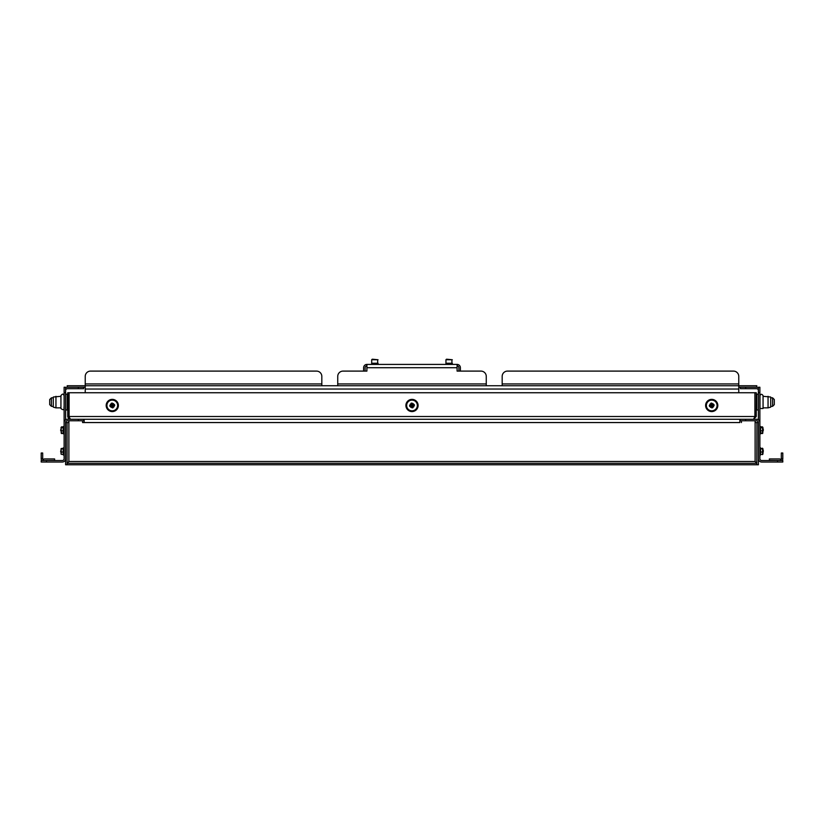 <?xml version="1.0" encoding="UTF-8"?>
<svg xmlns="http://www.w3.org/2000/svg" width="824" height="824" viewBox="0 0 824 824"><rect width="100%" height="100%" fill="white"/><g stroke="black" fill="none" stroke-linecap="round" stroke-linejoin="round"><path stroke-width="1.24" d="M371.686 364.414L378.051 364.414L378.051 363.25L371.686 363.25L371.686 364.414M460.379 371.099L460.379 367.71A3.286 3.286 0 0 0 457.093 364.414L457.093 371.099L480.959 371.099A5.305 5.305 0 0 1 486.263 376.403L486.263 383.943L337.737 383.943L337.737 385.745L486.263 385.745L486.263 383.943M85.233 383.943L85.233 385.745L321.824 385.745L321.824 383.943L85.233 383.943L85.233 376.403A5.305 5.305 0 0 1 90.537 371.099L316.519 371.099A5.305 5.305 0 0 1 321.824 376.403L321.824 383.943M337.737 383.943L337.737 376.403A5.305 5.305 0 0 1 343.042 371.099L366.907 371.099L366.907 364.414A3.286 3.286 0 0 0 363.621 367.71L363.621 371.099M502.177 383.943L502.177 376.403A5.305 5.305 0 0 1 507.481 371.099L733.463 371.099A5.305 5.305 0 0 1 738.768 376.403L738.768 383.943L502.177 383.943L502.177 385.745L756.803 385.745L756.597 387.228A3.286 3.286 0 0 1 758.399 387.764M738.768 387.228L756.597 387.228M85.233 392.739L85.233 385.745L67.197 385.745L67.403 387.228A3.286 3.286 0 0 0 65.601 387.764M67.403 387.228L85.233 387.228M85.233 385.745L738.768 385.745L738.768 392.739M738.768 385.745L738.768 383.943M457.093 364.414L366.907 364.414M458.896 371.099L458.896 367.71A1.802 1.802 0 0 0 457.093 365.897M366.907 365.897A1.802 1.802 0 0 0 365.104 367.71L365.104 371.099M446.804 359.223L452.314 359.748L445.949 359.748L445.949 364.414L452.314 364.414L452.314 363.25L445.949 363.25M451.923 359.748L451.923 363.25M372.541 359.223L378.051 359.748L371.686 359.748L371.686 363.25M377.66 359.748L377.66 363.25M41.2 458.309L41.2 453.004L42.683 453.004L42.683 458.309L41.2 458.731A3.286 3.286 0 0 0 41.736 460.534M42.683 458.309L42.683 458.731A1.802 1.802 0 0 0 44.486 460.534L54.621 460.431L54.621 458.947L44.486 458.947A1.535 1.535 0 0 0 43.085 459.864M65.601 387.228L65.601 392.533L64.118 392.533L64.118 387.228L65.601 387.228M65.601 419.807L65.601 392.533M64.118 422.558A3.286 3.286 0 0 1 67.403 419.272L83.636 419.272L83.636 420.755L67.403 420.755A1.802 1.802 0 0 0 65.601 422.558L65.601 458.731A3.286 3.286 0 0 1 62.315 462.027L41.2 462.027L41.2 460.534L62.315 460.534A1.802 1.802 0 0 0 64.118 458.731L64.118 392.533M740.364 419.272L745.669 419.272L745.669 420.755L740.364 420.755L740.364 419.272L83.636 419.272L83.636 420.755M83.636 388.712L83.636 387.228L83.636 388.712L67.403 388.712A1.802 1.802 0 0 0 65.601 390.514M55.95 396.303L55.95 407.859L53.292 407.149L53.292 397.014L60.935 396.303L60.935 395.664L60.935 408.498C62.809 410.064 63.829 410.064 64.014 408.498L64.118 407.859M64.014 406.85L64.014 407.859M60.935 395.664C62.418 393.604 63.448 393.604 64.014 395.664C63.448 393.604 62.418 393.604 60.935 395.664L60.935 407.365M67.197 394.191L65.601 394.191L67.197 394.191L67.197 409.971L65.601 409.971L67.197 409.971M782.264 460.534A3.286 3.286 0 0 0 782.8 458.731L781.317 458.731A1.802 1.802 0 0 1 779.514 460.534L769.379 460.431L769.379 458.947L779.514 458.947A1.535 1.535 0 0 1 780.915 459.864M781.317 458.309L781.317 453.004L782.8 453.004L782.8 458.309M758.399 392.533L758.399 387.228L759.883 387.228L759.883 392.533L758.399 392.533L758.399 419.807M759.883 392.533L759.883 458.731A1.802 1.802 0 0 0 761.685 460.534L782.8 460.534L782.8 462.027L761.685 462.027A3.286 3.286 0 0 1 758.399 458.731L758.399 422.558A1.802 1.802 0 0 0 756.597 420.755L745.669 420.755M759.883 422.558A3.286 3.286 0 0 0 756.597 419.272L745.669 419.272M758.399 390.514A1.802 1.802 0 0 0 756.597 388.712L740.364 388.712L740.364 387.228M768.05 396.303L768.05 407.859L770.708 407.149L770.708 397.014L763.065 396.303L763.065 397.312M768.05 407.859L763.065 407.859L763.065 408.498L763.065 395.664C761.87 393.851 760.851 393.851 759.986 395.664L759.883 396.303M759.986 408.498L763.065 408.498L759.986 408.498L759.986 396.303M756.803 409.971L758.399 409.971L756.803 409.971L756.803 394.191L758.399 394.191L756.803 394.191M759.883 407.859L759.986 397.312M739.828 419.272L739.828 422.558L82.575 422.558L84.172 422.558L84.172 419.272M67.094 464.654L67.177 464.128M741.425 420.755L741.425 422.558M82.575 422.558L82.575 420.755M68.886 420.755L68.886 422.558L67.084 422.558L67.084 464.777L65.601 464.777L65.601 422.558L67.084 422.558M756.411 463.17L755.114 461.492L755.114 420.755M67.197 464.056L67.084 464.777M756.916 464.777L758.399 464.777L758.399 422.558L756.916 422.558L756.803 464.056M755.114 422.558L756.916 422.558M68.886 461.492L755.114 461.492L756.803 463.294L67.197 463.294L68.886 461.492L68.886 422.558M67.197 463.294L67.197 464.777L756.803 464.777L756.803 463.294M69.453 417.583L70.483 419.272L67.722 416.511L67.722 392.739L754.897 392.739L754.897 416.511L69.103 416.511L69.103 392.739M754.547 417.572L755 416.511L756.278 416.511L753.517 419.272L755 416.511L754.897 392.739M756.278 416.511L756.278 392.739L755 392.739M69 392.739L69 416.511L67.722 416.511M711.812 405.913L711.627 405.037L711.812 405.913M712.976 411.444A6.098 6.098 0 0 0 717.683 404.213A6.098 6.098 0 0 0 710.453 399.506A6.098 6.098 0 0 0 705.746 406.737A6.098 6.098 0 0 0 712.976 411.444M716.962 404.368A5.356 5.356 0 0 0 710.607 400.237A5.356 5.356 0 0 0 706.477 406.582A5.356 5.356 0 0 0 712.822 410.713A5.356 5.356 0 0 0 716.962 404.368M710.906 406.201L709.526 406.469A7.004 2.184 -101.9 0 1 709.413 405.964A7.004 2.184 -101.9 0 1 709.309 405.449L711.246 405.171L710.134 405.408L710.288 406.181L711.411 405.944L710.906 406.201A1.092 1.092 0 0 0 710.937 406.242A6.231 3.111 119.9 0 0 710.484 407.365A6.231 3.111 -53.7 0 0 711.328 406.5A1.092 1.092 0 0 0 711.38 406.51L711.411 405.944L711.648 407.066L712.42 406.901L712.183 405.779L713.306 405.542L713.141 404.769L712.018 405.006L712.533 404.749A1.092 1.092 0 0 0 712.492 404.708A6.231 3.111 -60.1 0 0 712.956 403.585A6.231 3.111 126.3 0 0 712.101 404.45A1.092 1.092 0 0 0 712.049 404.44L712.018 405.006L711.781 403.894L711.019 404.048L710.988 404.666A1.092 1.092 0 0 0 710.957 404.697A6.231 3.111 -150.1 0 0 709.824 404.244A6.231 3.111 36.3 0 0 710.7 405.089A1.092 1.092 0 0 0 710.679 405.14M710.988 404.666L710.721 403.286A7.004 2.184 -11.9 0 1 711.74 403.07L712.049 404.44M712.533 404.749L713.914 404.481A7.004 2.184 78.1 0 1 714.027 404.986A7.004 2.184 78.1 0 1 714.13 405.501L712.183 405.779L712.441 406.284A1.092 1.092 0 0 0 712.482 406.253A6.231 3.111 29.9 0 0 713.615 406.706A6.231 3.111 -143.7 0 0 712.739 405.861A1.092 1.092 0 0 0 712.75 405.81M712.441 406.284L712.719 407.674A7.004 2.184 168.1 0 1 711.689 407.89L711.38 406.51M709.526 406.469L710.288 406.181M709.309 405.449L710.134 405.408M714.13 405.501L713.306 405.542M713.914 404.481L713.141 404.769M711.74 403.07L711.781 403.894M710.721 403.286L711.019 404.048M711.689 407.89L711.648 407.066M712.719 407.674L712.42 406.901M712.296 404.584L712.956 403.585M710.824 404.893L709.824 404.244M711.133 406.366L710.484 407.365M712.606 406.057L713.615 406.706M412.093 405.913L411.907 405.037L412.093 405.913M413.257 411.444A6.098 6.098 0 0 0 417.974 404.213A6.098 6.098 0 0 0 410.743 399.506A6.098 6.098 0 0 0 406.026 406.737A6.098 6.098 0 0 0 413.257 411.444M417.243 404.368A5.356 5.356 0 0 0 410.898 400.237A5.356 5.356 0 0 0 406.757 406.582A5.356 5.356 0 0 0 413.102 410.713A5.356 5.356 0 0 0 417.243 404.368M411.186 406.201L409.806 406.469A7.004 2.184 -101.9 0 1 409.693 405.964A7.004 2.184 -101.9 0 1 409.59 405.449L411.537 405.171L410.414 405.408L410.579 406.181L411.701 405.944L411.186 406.201A1.092 1.092 0 0 0 411.217 406.242A6.231 3.111 119.9 0 0 410.764 407.365A6.231 3.111 -53.7 0 0 411.619 406.5A1.092 1.092 0 0 0 411.66 406.51L411.701 405.944L411.938 407.066L412.7 406.901L412.464 405.779L413.586 405.542L413.421 404.769L412.299 405.006L412.814 404.749A1.092 1.092 0 0 0 412.783 404.708A6.231 3.111 -60.1 0 0 413.236 403.585A6.231 3.111 126.3 0 0 412.381 404.45A1.092 1.092 0 0 0 412.34 404.44L412.299 405.006L412.062 403.894L411.3 404.048L411.279 404.666A1.092 1.092 0 0 0 411.238 404.697A6.231 3.111 -150.1 0 0 410.105 404.244A6.231 3.111 36.3 0 0 410.98 405.089A1.092 1.092 0 0 0 410.96 405.14M411.279 404.666L411.001 403.286A7.004 2.184 -11.9 0 1 412.031 403.07L412.577 404.584L413.236 403.585M412.814 404.749L414.194 404.481A7.004 2.184 78.1 0 1 414.307 404.986A7.004 2.184 78.1 0 1 414.41 405.501L412.464 405.779L412.721 406.284A1.092 1.092 0 0 0 412.762 406.253A6.231 3.111 29.9 0 0 413.895 406.706A6.231 3.111 -143.7 0 0 413.02 405.861A1.092 1.092 0 0 0 413.04 405.81M412.721 406.284L412.999 407.674A7.004 2.184 168.1 0 1 411.969 407.89L411.423 406.366L410.764 407.365M409.806 406.469L410.579 406.181M409.59 405.449L410.414 405.408M414.41 405.501L413.586 405.542M414.194 404.481L413.421 404.769M412.031 403.07L412.062 403.894M411.001 403.286L411.3 404.048M411.969 407.89L411.938 407.066M412.999 407.674L412.7 406.901M411.114 404.893L410.105 404.244M412.886 406.057L413.895 406.706M112.373 405.913L112.188 405.037L112.373 405.913M113.547 411.444A6.098 6.098 0 0 0 118.254 404.213A6.098 6.098 0 0 0 111.024 399.506A6.098 6.098 0 0 0 106.317 406.737A6.098 6.098 0 0 0 113.547 411.444M117.523 404.368A5.356 5.356 0 0 0 111.178 400.237A5.356 5.356 0 0 0 107.038 406.582A5.356 5.356 0 0 0 113.393 410.713A5.356 5.356 0 0 0 117.523 404.368M111.467 406.201L110.086 406.469A7.004 2.184 -101.9 0 1 109.973 405.964A7.004 2.184 -101.9 0 1 109.87 405.449L111.817 405.171L110.694 405.408L110.859 406.181L111.982 405.944L111.467 406.201A1.092 1.092 0 0 0 111.508 406.242A6.231 3.111 119.9 0 0 111.044 407.365A6.231 3.111 -53.7 0 0 111.899 406.5A1.092 1.092 0 0 0 111.951 406.51L111.982 405.944L112.219 407.066L112.981 406.901L112.744 405.779L113.867 405.542L113.712 404.769L112.589 405.006L113.094 404.749A1.092 1.092 0 0 0 113.063 404.708A6.231 3.111 -60.1 0 0 113.516 403.585A6.231 3.111 126.3 0 0 112.672 404.45A1.092 1.092 0 0 0 112.62 404.44L112.589 405.006L112.352 403.894L111.58 404.048L111.559 404.666A1.092 1.092 0 0 0 111.518 404.697A6.231 3.111 -150.1 0 0 110.385 404.244A6.231 3.111 36.3 0 0 111.261 405.089A1.092 1.092 0 0 0 111.25 405.14M111.559 404.666L111.281 403.286A7.004 2.184 -11.9 0 1 112.311 403.07L112.62 404.44M113.094 404.749L114.474 404.481A7.004 2.184 78.1 0 1 114.588 404.986A7.004 2.184 78.1 0 1 114.691 405.501L112.754 405.779L113.012 406.284A1.092 1.092 0 0 0 113.043 406.253A6.231 3.111 29.9 0 0 114.175 406.706A6.231 3.111 -143.7 0 0 113.3 405.861A1.092 1.092 0 0 0 113.321 405.81M113.012 406.284L113.279 407.674A7.004 2.184 168.1 0 1 112.26 407.89L111.951 406.51M110.086 406.469L110.859 406.181M109.87 405.449L110.694 405.408M114.691 405.501L113.867 405.542M114.474 404.481L113.712 404.769M112.311 403.07L112.352 403.894M111.281 403.286L111.58 404.048M112.26 407.89L112.219 407.066M113.279 407.674L112.981 406.901M112.867 404.584L113.516 403.585M111.395 404.893L110.385 404.244M111.704 406.366L111.044 407.365M113.176 406.057L114.175 406.706M70.483 419.272L68.536 418.458L67.722 416.645M51.387 406.325L49.687 404.625L49.687 399.537L51.387 397.838L51.387 406.325L53.292 406.325M772.613 397.838L774.313 399.537L774.313 404.625L772.613 406.325L772.613 397.838L770.708 397.838M60.719 430.725L60.719 429.675M60.719 451.943L60.719 450.893M61.038 427.584L61.223 433.167M63.17 430.818L63.17 427.017L61.192 427.326L61.192 433.063L63.17 433.373L63.17 430.818L61.45 430.818M63.17 427.635L61.45 427.635M64.118 433.908L63.582 433.908L63.582 426.482L64.118 426.482M63.582 455.126L64.118 455.126L63.582 455.126L63.582 447.7L64.118 447.7M61.038 448.802L61.038 454.024M63.17 452.036L63.17 448.235L61.192 448.544L61.192 454.282L63.17 454.591L63.17 452.036L61.45 452.036M63.17 448.853L61.45 448.853M61.45 428.006L61.45 426.884L63.17 426.884L63.17 428.006M61.45 432.384L61.45 433.506L61.45 432.384M63.17 432.384L63.17 433.506L61.45 433.506M763.281 451.943L762.962 450.038M763.281 450.893L763.281 450.357M763.281 430.725L762.962 428.82M763.281 429.675L763.281 429.139M759.883 433.908L760.418 433.908L760.418 426.482L759.883 426.482M762.55 430.818L762.55 427.017L760.562 427.326L760.562 433.063L762.55 433.373L762.55 430.818L760.83 430.818M762.962 427.584L762.777 433.167M762.55 427.635L760.83 427.635M760.418 455.126L759.883 455.126L760.418 455.126L760.418 447.7L759.883 447.7M762.55 452.036L762.55 448.235L760.562 448.544L760.562 454.282L762.55 454.591L762.55 452.036L760.83 452.036M762.962 448.802L762.962 454.024M762.55 448.853L760.83 448.853M760.83 428.006L760.83 426.884L762.55 426.884L762.55 428.006M760.83 432.384L760.83 433.506L760.83 432.384M762.55 432.384L762.55 433.506L760.83 433.506M366.907 367.71L457.093 367.71M85.233 389.031L738.768 389.031M46.505 460.534L46.505 462.027M78.332 420.755L78.332 419.272M78.332 388.712L78.332 387.228M777.495 462.027L777.495 460.534M745.669 387.228L745.669 388.712M446.484 359.223L445.949 359.748M372.211 359.223L371.686 359.748M60.935 408.498C62.809 410.064 63.829 410.064 64.014 408.498M55.95 407.859L60.935 407.859M763.065 395.664C761.87 393.851 760.851 393.851 759.986 395.664M51.387 397.838L53.292 397.838M67.197 397.838L67.722 397.838M67.197 406.325L67.722 406.325M772.613 406.325L770.708 406.325M756.803 406.325L756.278 406.325M756.803 397.838L756.278 397.838"/></g></svg>
